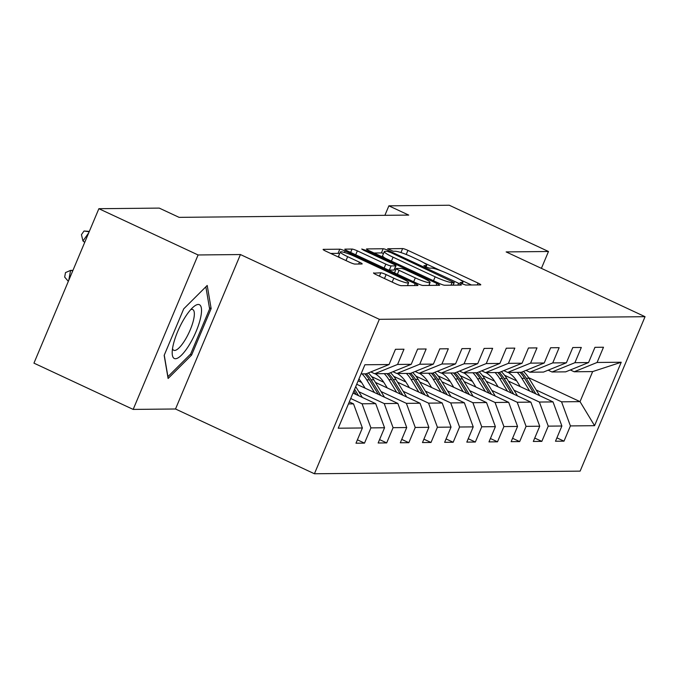 <?xml version="1.0" encoding="UTF-8"?>
<svg xmlns="http://www.w3.org/2000/svg" width="679" height="679" viewBox="0 0 679 679"><rect width="100%" height="100%" fill="white"/><g stroke="black" fill="none" stroke-linecap="round" stroke-linejoin="round"><path stroke-width="1.02" d="M462.017 283.78L465.718 285.044L480.537 284.9A4.481 0.577 22.8 0 0 480.774 284.815A4.481 0.577 22.8 0 0 478.041 283.067L407.918 250.373A4.481 0.577 22.8 0 0 402.63 248.565L387.641 248.769L393.26 251.255L395.178 251.238A14.344 1.85 22.8 0 1 412.111 257.01L417.95 259.734A14.344 1.85 22.8 0 1 426.709 265.336A14.344 1.85 22.8 0 1 425.954 265.591L423.874 265.667L425.792 266.889L429.493 268.154L431.411 268.129A14.344 1.85 22.8 0 1 448.335 273.9L454.183 276.625A14.344 1.85 22.8 0 1 462.942 282.226A14.344 1.85 22.8 0 1 462.187 282.481L460.099 282.557L462.017 283.78M373.789 272.873A4.481 0.577 22.8 0 0 373.552 272.958A4.481 0.577 22.8 0 0 376.285 274.706L395.959 283.881A4.481 0.577 22.8 0 0 401.247 285.681L417.704 285.519A4.481 0.577 22.8 0 0 417.941 285.435A4.481 0.577 22.8 0 0 415.209 283.686L345.085 250.992A4.481 0.577 22.8 0 0 339.797 249.193L323.34 249.354A4.481 0.577 22.8 0 0 323.102 249.431A4.481 0.577 22.8 0 0 325.835 251.179L349.6 262.264A4.481 0.577 22.8 0 0 354.896 264.063L361.932 263.995A4.481 0.577 22.8 0 0 362.17 263.919A4.481 0.577 22.8 0 0 359.437 262.162L347.648 256.67A11.993 1.545 22.8 0 1 340.332 251.985A11.993 1.545 22.8 0 1 355.109 256.594L401.272 278.118A11.993 1.545 22.8 0 1 408.597 282.803A11.993 1.545 22.8 0 1 393.812 278.195L386.122 274.605A4.481 0.577 22.8 0 0 380.826 272.805L373.654 273.179M240.434 254.549L198.09 254.964L98.871 208.699L33.95 363.146L133.169 409.412L175.513 408.996L314.419 473.764L379.34 319.317L240.434 254.549L175.513 408.996M541.401 268.358L548.488 251.502L506.144 251.917L645.05 316.694L379.34 319.317M548.488 251.502L449.269 205.236L388.88 205.839L384.891 215.328M98.871 208.699L159.259 208.105L179.103 217.356L408.724 215.09L388.88 205.839M439.338 283.449A4.481 0.577 22.8 0 0 444.626 285.248L461.083 285.087A4.481 0.577 22.8 0 0 461.321 285.01A4.481 0.577 22.8 0 0 458.58 283.262L388.464 250.559A4.481 0.577 22.8 0 0 383.168 248.76L366.711 248.921A4.481 0.577 22.8 0 0 366.482 249.006A4.481 0.577 22.8 0 0 369.215 250.755L439.338 283.449M439.398 285.307L422.941 285.469A4.481 0.577 22.8 0 1 417.644 283.661L347.529 250.967A4.481 0.577 22.8 0 1 344.788 249.218A4.481 0.577 22.8 0 1 345.025 249.134L352.07 249.066A4.481 0.577 22.8 0 1 357.358 250.874L385.799 264.131A4.481 0.577 22.8 0 0 391.087 265.93L395.764 265.888A4.481 0.577 22.8 0 0 395.993 265.812A4.481 0.577 22.8 0 0 393.26 264.055L363.655 250.254L361.737 249.023L365.608 250.228L436.894 283.474A4.481 0.577 22.8 0 1 439.627 285.222A4.481 0.577 22.8 0 1 439.398 285.307M314.419 473.764L580.129 471.133L645.05 316.694M357.409 439.822L364.504 443.132L370.912 427.889L384.552 427.762L378.144 442.997L386.674 442.912L393.082 427.677L406.721 427.541L400.313 442.776L408.843 442.691L415.242 427.456L428.882 427.32L422.482 442.555L431.004 442.47L437.412 427.235L451.051 427.099L444.643 442.335L453.173 442.25L459.573 427.015L473.221 426.879L466.812 442.114L475.342 442.029L481.742 426.794L495.381 426.667L488.982 441.902L497.503 441.817L503.911 426.582L517.551 426.446L511.143 441.681L519.673 441.596L526.072 426.361L539.72 426.225L533.312 441.46L541.834 441.375L548.242 426.14L561.881 426.005L555.481 441.24L564.003 441.155L570.411 425.92L594.566 425.682L621.234 362.238L592.657 371.583L574.188 371.769L570.318 369.962M364.504 443.132L355.983 443.209L362.382 427.974L338.227 428.211L364.903 364.767L389.059 364.53L395.458 349.295L403.988 349.21L397.58 364.445L411.219 364.309L417.627 349.074L426.149 348.989L419.749 364.224L433.389 364.088L439.797 348.853L448.318 348.768L441.919 364.003L455.558 363.876L461.958 348.633L470.488 348.556L464.08 363.791L477.719 363.655L484.127 348.42L492.648 348.335L486.249 363.571L499.888 363.435L506.296 348.2L514.818 348.115L508.418 363.35L522.058 363.214L528.457 347.979L536.987 347.894L530.579 363.129L544.219 362.993L550.627 347.758L559.148 347.673L552.748 362.909L566.388 362.781L572.796 347.538L581.317 347.461L574.909 362.696L588.557 362.561L594.957 347.325L603.487 347.241L597.079 362.476L621.234 362.238M353.004 393.073L375.699 403.657L362.051 403.793L350.72 398.505M370.819 371.931L374.689 373.739L388.329 373.603L411.219 364.309M362.051 403.793L370.912 427.889M375.699 403.657L384.552 427.762M397.58 364.445L374.689 373.739M356.713 384.255L397.86 403.436L384.221 403.572L358.851 391.741M392.98 371.719L396.859 373.518L410.498 373.382L433.389 364.088M384.221 403.572L393.082 427.677M397.86 403.436L406.721 427.541M419.749 364.224L396.859 373.518M375.428 382.421L420.029 403.224L406.39 403.351L381.021 391.528M361.584 382.464L358.139 380.86M415.149 371.498L419.019 373.306L432.659 373.17L455.558 363.876M406.39 403.351L415.242 427.456M420.029 403.224L428.882 427.32M441.919 364.003L419.019 373.306M397.597 382.209L442.199 403.003L428.551 403.139L403.182 391.308M383.745 382.243L371.574 376.573M437.318 371.277L441.189 373.085L454.828 372.949L477.719 363.655M428.551 403.139L437.412 427.235M442.199 403.003L451.051 427.099M464.08 363.791L441.189 373.085M419.758 381.988L464.36 402.783L450.72 402.919L425.351 391.087M405.915 382.022L393.744 376.353M459.479 371.057L463.358 372.864L476.998 372.729L499.888 363.435M450.72 402.919L459.573 427.015M464.36 402.783L473.221 426.879M486.249 363.571L463.358 372.864M441.927 381.768L486.529 402.562L472.89 402.698L447.512 390.866M428.084 381.81L415.913 376.132M481.649 370.836L485.519 372.644L499.158 372.508L522.058 363.214M472.89 402.698L481.742 426.794M486.529 402.562L495.381 426.667M508.418 363.35L485.519 372.644M464.096 381.547L508.698 402.341L495.05 402.477L469.681 390.646M450.245 381.59L438.074 375.911M503.818 370.624L507.688 372.423L521.328 372.287L544.219 362.993M495.05 402.477L503.911 426.582M508.698 402.341L517.551 426.446M530.579 363.129L507.688 372.423M486.257 381.326L530.859 402.129L517.22 402.257L491.851 390.433M472.414 381.369L460.243 375.691M525.979 370.403L529.849 372.202L543.497 372.075L566.388 362.781M517.22 402.257L526.072 426.361M530.859 402.129L539.72 426.225M552.748 362.909L529.849 372.202M508.427 381.114L553.029 401.909L539.389 402.044L514.011 390.213M494.584 381.148L482.413 375.479M548.148 370.182L552.019 371.99L565.658 371.854L588.557 362.561M539.389 402.044L548.242 426.14M553.029 401.909L561.881 426.005M574.909 362.696L552.019 371.99M528.601 377.66L580.027 401.637L561.55 401.824L536.181 389.992M516.744 380.927L504.573 375.258M561.55 401.824L570.411 425.92M592.657 371.583L580.027 401.637L594.566 425.682M597.079 362.476L574.188 371.769M198.09 254.964L133.169 409.412M348.437 403.929L353.53 403.878L349.295 401.9M389.059 364.53L366.159 373.823L361.075 373.874M353.53 403.878L362.382 427.974M556.907 437.845L564.003 441.155M534.738 438.065L541.834 441.375M512.569 438.286L519.673 441.596M490.408 438.507L497.503 441.817M468.238 438.719L475.342 442.029M446.078 438.94L453.173 442.25M423.908 439.16L431.004 442.47M401.739 439.381L408.843 442.691M379.578 439.602L386.674 442.912M164.165 355.363L168.103 378.483L191.588 355.092L211.144 308.58L207.205 285.46L183.72 308.852L164.165 355.363M209.421 307.774L211.144 308.58M190.222 354.455L191.588 355.092M403.776 253.539A4.481 0.577 22.8 0 0 403.156 253.318M471.447 284.985L460.014 279.655M441.197 270.879L423.789 262.765M383.533 253.454A4.481 0.577 22.8 0 0 381.42 252.936L374.053 253.004M454.098 282.557L390.798 252.58L387.089 251.315L385.069 251.34A14.344 1.85 22.8 0 0 384.314 251.595A14.344 1.85 22.8 0 0 393.073 257.197L435.146 276.811A14.344 1.85 22.8 0 0 452.07 282.583L454.098 282.557L452.995 285.172M384.314 251.595L382.557 255.771A14.344 1.85 22.8 0 0 385.485 258.343M441.723 284.45A14.344 1.85 22.8 0 0 442.343 284.679M387.989 269.835A4.481 0.577 22.8 0 0 389.33 270.106L394.007 270.064A4.481 0.577 22.8 0 0 394.244 269.979L395.993 265.812M394.737 268.808L395.959 269.376M429.111 284.832L430.308 285.392M415.31 277.889A11.993 1.545 22.8 0 0 430.087 282.498A11.993 1.545 22.8 0 0 422.771 277.813L406.5 270.234A4.481 0.577 22.8 0 0 401.213 268.434L396.544 268.477A4.481 0.577 22.8 0 0 396.307 268.553A4.481 0.577 22.8 0 0 399.04 270.31L415.31 277.889L413.664 281.802M340.332 251.985L338.575 256.161A11.993 1.545 22.8 0 0 340.663 258.096M339.61 253.7A4.481 0.577 22.8 0 0 338.04 253.36L330.673 253.437M408.614 285.604L407.612 285.138M539.678 395.679L528.975 378.254A34.926 33.195 -90.6 0 0 523.484 371.413M529.662 391.011L521.871 378.322A34.926 33.195 -90.6 0 0 517.22 372.33M520.25 386.623L517.126 381.539A28.993 27.55 -90.6 0 0 508.189 372.423M535.867 393.905L526.276 378.279A34.926 33.195 -90.6 0 0 521.548 372.202M519.927 372.304A34.926 33.195 89.4 0 1 524.57 378.296L533.465 392.785M175.454 358.733A29.681 8.411 115 0 0 196.095 331.505A29.681 8.411 115 0 0 198.268 304.464A29.681 8.411 115 0 0 193.736 306.67A29.681 8.411 115 0 0 172.186 352.893A29.681 8.411 115 0 0 175.454 358.733M172.508 348.709A22.466 6.366 115 0 0 173.748 350.279A22.466 6.366 115 0 0 174.605 350.457A22.466 6.366 115 0 0 189.636 331.225A22.466 6.366 115 0 0 192.734 309.548A22.466 6.366 115 0 0 191.877 309.369A22.466 6.366 115 0 0 190.74 309.607M205.847 286.81L209.616 308.937L190.672 354.005L167.917 376.667L164.25 355.151M517.508 395.899L506.806 378.466A34.926 33.195 -90.6 0 0 501.314 371.634M507.493 391.231L499.702 378.543A34.926 33.195 -90.6 0 0 495.059 372.55M498.089 386.843L494.966 381.759A28.993 27.55 -90.6 0 0 486.02 372.644M513.706 394.126L504.107 378.5A34.926 33.195 -90.6 0 0 499.379 372.423M497.758 372.525A34.926 33.195 89.4 0 1 502.401 378.517L511.295 393.005M495.339 396.12L484.636 378.687A34.926 33.195 -90.6 0 0 479.145 371.854M485.324 391.452L477.532 378.763A34.926 33.195 -90.6 0 0 472.89 372.771M475.92 387.064L472.796 381.98A28.993 27.55 -90.6 0 0 463.85 372.856M491.537 394.346L481.937 378.712A34.926 33.195 -90.6 0 0 477.21 372.644M475.589 372.746A34.926 33.195 89.4 0 1 480.231 378.729L489.135 393.226M473.178 396.341L462.475 378.907A34.926 33.195 -90.6 0 0 456.984 372.075M463.163 391.664L455.371 378.975A34.926 33.195 -90.6 0 0 450.729 372.992M453.75 387.285L450.635 382.192A28.993 27.55 -90.6 0 0 441.69 373.077M469.367 394.567L459.776 378.933A34.926 33.195 -90.6 0 0 455.049 372.856M453.428 372.958A34.926 33.195 89.4 0 1 458.07 378.95L466.965 393.438M451.009 396.553L440.306 379.128A34.926 33.195 -90.6 0 0 434.815 372.296M440.994 391.885L433.202 379.196A34.926 33.195 -90.6 0 0 428.559 373.204M431.589 387.497L428.466 382.413A28.993 27.55 -90.6 0 0 419.52 373.297M447.206 394.779L437.607 379.154A34.926 33.195 -90.6 0 0 432.879 373.077M431.258 373.178A34.926 33.195 89.4 0 1 435.901 379.171L444.796 393.659M428.839 396.774L418.137 379.349A34.926 33.195 -90.6 0 0 412.645 372.508M418.824 392.106L411.033 379.417A34.926 33.195 -90.6 0 0 406.39 373.425M409.42 387.717L406.297 382.633A28.993 27.55 -90.6 0 0 397.359 373.518M425.037 395L415.438 379.374A34.926 33.195 -90.6 0 0 410.71 373.297M409.089 373.399A34.926 33.195 89.4 0 1 413.732 379.391L422.635 393.879M88.737 232.812L82.957 240.969L81.446 234.662L84.035 231.004L89.331 231.395M82.957 240.969L84.722 242.352M84.035 231.004L89.17 231.777M406.679 396.994L395.976 379.561A34.926 33.195 -90.6 0 0 390.484 372.729M396.663 392.326L388.872 379.637A34.926 33.195 -90.6 0 0 384.229 373.645M387.259 387.938L384.136 382.854A28.993 27.55 -90.6 0 0 375.19 373.739M402.868 395.22L393.277 379.595A34.926 33.195 -90.6 0 0 388.549 373.518M386.928 373.62A34.926 33.195 89.4 0 1 391.571 379.612L400.466 394.1M384.509 397.215L373.806 379.782A34.926 33.195 -90.6 0 0 368.315 372.949M374.494 392.547L366.702 379.858A34.926 33.195 -90.6 0 0 362.06 373.866M365.09 388.159L361.966 383.075A28.993 27.55 -90.6 0 0 358.928 378.975M380.707 395.441L371.107 379.807A34.926 33.195 -90.6 0 0 366.38 373.739M364.759 373.84A34.926 33.195 89.4 0 1 369.401 379.824L378.296 394.321M362.34 397.436L355.711 386.631M358.537 395.662L354.608 389.254M353.912 390.917L356.136 394.533M68.333 281.361L64.666 277.074L65.498 272.593L70.591 270.386L72.755 270.828M72.95 270.361L70.591 270.386L68.749 280.376M461.703 283.627L462.187 282.481M425.47 266.737L425.954 265.591M400.95 252.563L402.63 248.565M406.195 254.464L407.918 250.373M477.252 284.925L478.041 283.067M381.42 252.936L383.168 248.76M388.057 251.519L388.464 250.559M457.799 285.121L458.58 283.262M391.427 261.109L393.073 257.197M433.499 280.724L435.146 276.811M450.975 285.188L452.07 282.583M350.661 252.427L352.07 249.066M355.711 254.786L357.358 250.874M384.153 268.044L385.799 264.131M389.33 270.106L391.087 265.93M394.007 270.064L395.764 265.888M365.277 251.009L365.608 250.228M436.113 285.333L436.894 283.474M397.393 274.223L399.04 270.31M379.417 276.166L380.826 272.805M384.475 278.526L386.122 274.605M392.165 282.108L393.812 278.195M346.001 260.583L347.648 256.67M358.648 264.029L359.437 262.162M338.04 253.36L339.797 249.193M344.465 252.478L345.085 250.992M414.419 285.553L415.209 283.686M526.276 378.279L528.975 378.254M521.871 378.322L524.57 378.296M504.107 378.5L506.806 378.466M499.702 378.543L502.401 378.517M481.937 378.712L484.636 378.687M477.532 378.763L480.231 378.729M459.776 378.933L462.475 378.907M455.371 378.975L458.07 378.95M437.607 379.154L440.306 379.128M433.202 379.196L435.901 379.171M415.438 379.374L418.137 379.349M411.033 379.417L413.732 379.391M393.277 379.595L395.976 379.561M388.872 379.637L391.571 379.612M371.107 379.807L373.806 379.782M366.702 379.858L369.401 379.824M462.246 283.881L462.942 282.226M426.013 266.991L426.709 265.336M453.139 285.172L454.259 282.506M428.865 285.409L430.087 282.498M394.55 272.729L396.307 268.553M407.408 285.621L408.597 282.803"/></g></svg>
